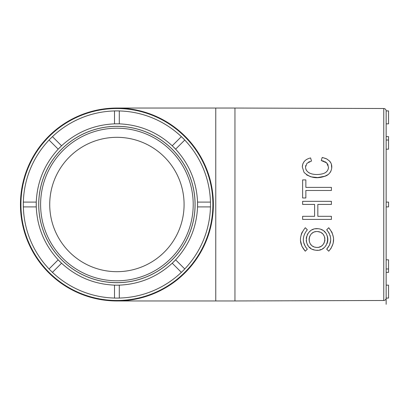<?xml version="1.0" encoding="UTF-8"?>
<svg xmlns="http://www.w3.org/2000/svg" width="409" height="409" viewBox="0 0 409 409"><rect width="100%" height="100%" fill="white"/><g stroke="black" fill="none" stroke-linecap="round" stroke-linejoin="round"><path stroke-width="0.61" d="M38.717 204.5A78.185 78.185 0 0 1 155.998 136.79A78.185 78.185 0 0 1 155.998 272.21A78.185 78.185 0 0 1 38.717 204.5A78.185 78.185 0 0 1 116.908 126.315A78.185 78.185 0 0 1 195.093 204.5A78.185 78.185 0 0 1 116.908 282.685A78.185 78.185 0 0 1 38.717 204.5M38.753 204.5A78.15 78.15 0 0 0 155.982 272.179A78.15 78.15 0 0 0 155.982 136.821A78.15 78.15 0 0 0 38.753 204.5M116.908 271.683A67.183 67.183 0 0 1 58.722 170.911A67.183 67.183 0 0 1 175.088 170.911A67.183 67.183 0 0 1 116.908 271.683M116.908 280.799A76.299 76.299 0 0 1 40.603 204.5A76.299 76.299 0 0 1 116.908 128.201A76.299 76.299 0 0 1 193.206 204.5A76.299 76.299 0 0 1 116.908 280.799M57.771 128.298A96.458 96.458 0 0 1 213.36 204.5A96.458 96.458 0 0 1 116.908 300.958A96.458 96.458 0 0 1 20.45 204.5A96.458 96.458 0 0 1 116.908 108.042L234.955 108.042L234.955 300.958L215.758 300.958L215.758 108.042M234.955 300.958L383.76 300.492L383.76 108.508L234.955 108.042M331.408 216.315L317.829 216.315L317.829 204.428L331.408 204.428L331.408 201.33L302.619 201.33L302.619 204.428L314.593 204.428L314.593 216.315L302.619 216.315L302.619 219.408L331.408 219.408L331.408 216.315L317.829 216.315M329.276 233.355L326.704 229.781L328.739 227.741L331.96 232.292L333.473 237.476M333.57 238.549L333.228 242.941M333.008 243.841L330.999 248.381L328.739 251.192C335.181 243.672 335.181 235.855 328.739 227.741L326.704 229.781C332.026 236.458 332.026 242.915 326.704 249.158L329.506 245.098L330.687 240.369M330.661 238.283L330.078 235.339M324.782 161.596L326.704 162.894L328.197 165.185M326.08 158.631L322.231 157.429L321.259 160.522L323.744 161.161M330.825 162.884L329.311 160.834L326.786 158.978M306.525 174.847L310.958 176.852L317.727 177.557L324.869 176.218L327.957 174.643M330.181 172.455L330.932 171.126M331.699 167.981L331.413 164.382M302.916 163.615L302.292 166.882L304.03 172.373C309.71 177.68 316.438 179.035 324.219 176.437C331.515 174.894 334.184 165.558 329.311 160.834L326.597 158.881L322.231 157.429M307.261 159.132L306.172 159.766M304.731 160.936L303.642 162.255M308.56 162.117L309.644 161.616M321.259 160.522L326.704 162.894L328.499 167.158C328.284 170.42 326.5 172.578 323.141 173.636C316.96 175.461 305.906 174.945 305.528 167.03L305.748 165.446M309.409 173.038L308.677 172.629M306.3 170.185L305.881 169.224M328.499 167.158L328.238 169.004M326.239 172.01L325.498 172.562M305.855 190.487L331.408 190.487L331.408 187.388L305.855 187.388L305.855 179.899L302.619 179.899L302.619 197.976L305.855 197.976L305.855 190.487L331.408 190.487M318.156 228.708C332.752 230.129 329.368 252.982 315.037 250.109C301.934 248.314 304.393 227.143 318.156 228.708L315.186 228.8M313.442 229.255L311.847 229.96M310.359 230.932L309.076 232.107M307.987 233.493L307.144 235.027M306.551 236.709L306.239 238.467M306.223 240.293L306.52 242.123M307.139 243.897L308.095 245.604M309.332 247.092L310.906 248.401M312.634 249.362L314.48 249.991M316.305 250.267L318.003 250.247M319.639 249.965L321.126 249.48M322.558 248.764L323.867 247.844M325.058 246.709L326.106 245.339M326.939 243.779C328.263 240.615 328.12 237.45 326.515 234.291M325.426 232.66L324.097 231.289M322.578 230.185L320.932 229.383M305.288 227.741L307.323 229.781L305.288 227.741C298.846 235.891 298.846 243.708 305.288 251.192L301.878 246.233L300.457 240.39L300.497 238.038M301.254 234.311L302.251 231.923M303.647 242.481L305.528 246.939L307.323 249.158C302 242.905 302 236.443 307.323 229.781M20.915 204.5A95.992 95.992 0 0 1 164.899 121.371A95.992 95.992 0 0 1 164.899 287.629A95.992 95.992 0 0 1 20.915 204.5M326.704 249.158L328.739 251.192M305.528 167.03L306.965 163.303L311.474 161.044L310.605 157.94C305.431 159.121 302.66 162.102 302.292 166.882L304.03 172.373M314.593 216.315L302.619 216.315M320.191 232.189L317.783 231.566C328.504 232.476 326.167 249.337 315.595 247.287C305.963 245.962 307.732 230.487 317.783 231.56L316.96 231.525M315.692 231.637L314.347 231.985M313.233 232.481L311.955 233.345M311.147 234.112L310.094 235.569M309.679 236.412L309.117 238.585M309.076 239.127L309.316 241.433M310.733 244.331L311.147 244.822M312.716 246.152L313.57 246.627M315.104 247.179L316.275 247.379M317.89 247.363L318.268 247.312M319.189 247.108L320.825 246.438M321.658 245.911L322.946 244.751M323.621 243.876L324.347 242.517M324.746 241.284L324.94 239.976M324.889 238.447L324.644 237.266M324.04 235.768L323.427 234.781M322.379 233.611L321.479 232.9M305.288 251.192L307.323 249.158M116.908 108.518A95.982 95.982 0 0 0 20.931 205.732A95.982 95.982 0 0 0 119.367 300.451A95.982 95.982 0 0 0 212.879 203.268A95.982 95.982 0 0 0 116.908 108.518M49.034 140.021L52.429 136.632L61.575 145.778L58.185 149.173L49.034 140.021M58.185 149.173C44.474 164.162 37.163 181.806 36.258 202.102L23.323 202.102L23.323 206.898L36.258 206.898C37.163 227.194 44.474 244.838 58.185 259.827L49.034 268.979L52.429 272.368L61.575 263.222C76.57 276.934 94.208 284.24 114.505 285.145L114.505 298.084L119.305 298.084L119.305 285.145C139.602 284.24 157.245 276.934 172.235 263.222L181.381 272.368L184.776 268.979L175.625 259.827C189.336 244.838 196.647 227.194 197.552 206.898L210.487 206.898L210.487 202.102L197.552 202.102C196.647 181.806 189.336 164.162 175.625 149.173L184.776 140.021L181.381 136.632L172.235 145.778C157.245 132.066 139.602 124.76 119.305 123.855L119.305 110.916L114.505 110.916L114.505 123.855C94.208 124.76 76.57 132.066 61.575 145.778A80.68 80.68 0 0 0 58.185 149.173M172.235 263.222L175.625 259.827A80.68 80.68 0 0 1 172.235 263.222M197.552 206.898L197.552 202.102A80.68 80.68 0 0 1 197.552 206.898M175.625 149.173L172.235 145.778A80.68 80.68 0 0 1 175.625 149.173M119.305 123.855L114.505 123.855A80.68 80.68 0 0 1 119.305 123.855M36.258 202.102L36.258 206.898A80.68 80.68 0 0 1 36.258 202.102M58.185 259.827L61.575 263.222A80.68 80.68 0 0 1 58.185 259.827M119.305 285.145A80.68 80.68 0 0 1 114.505 285.145M386.152 123.855L386.152 136.632L388.55 136.632L388.55 140.021L386.152 140.021L386.152 110.916L388.55 110.916L388.55 123.855L386.178 123.855M386.178 149.173L388.55 149.173L388.55 140.021M383.76 300.482C385.212 300.339 386.009 299.536 386.152 298.084L386.152 140.021M386.152 149.173L386.152 202.102L386.152 149.173L386.152 202.102L388.55 202.102L388.55 206.898L386.152 206.898L386.152 259.827L388.55 259.827L388.55 268.979L386.152 268.979M386.147 285.18L386.152 272.368L386.152 285.145L386.152 272.368L388.55 272.368L388.55 268.979M386.152 298.084L386.152 304.296L386.152 298.084L388.55 298.084L388.55 285.145L386.152 285.145M386.152 271.873L386.152 269.475M386.152 139.525L386.152 137.127M23.354 202.102A93.584 93.584 0 0 1 49.054 140.047M49.054 268.953A93.584 93.584 0 0 1 23.354 206.898M114.505 298.054A93.584 93.584 0 0 1 52.449 272.348M181.361 272.348A93.584 93.584 0 0 1 119.305 298.054M210.456 206.898A93.584 93.584 0 0 1 184.756 268.953M184.756 140.047A93.584 93.584 0 0 1 210.456 202.102M119.305 110.946A93.584 93.584 0 0 1 181.361 136.652M52.449 136.652A93.584 93.584 0 0 1 114.505 110.946M215.758 300.958L116.908 300.958M383.76 108.518C385.212 108.661 386.009 109.464 386.152 110.916L386.152 110.916M386.152 259.827L386.152 206.898M386.152 205.701L386.152 204.771L386.152 205.701M386.152 204.234L386.152 203.299L386.152 204.234M386.152 136.632L386.152 123.917L386.152 136.632M386.152 285.083L386.152 272.368"/></g></svg>
